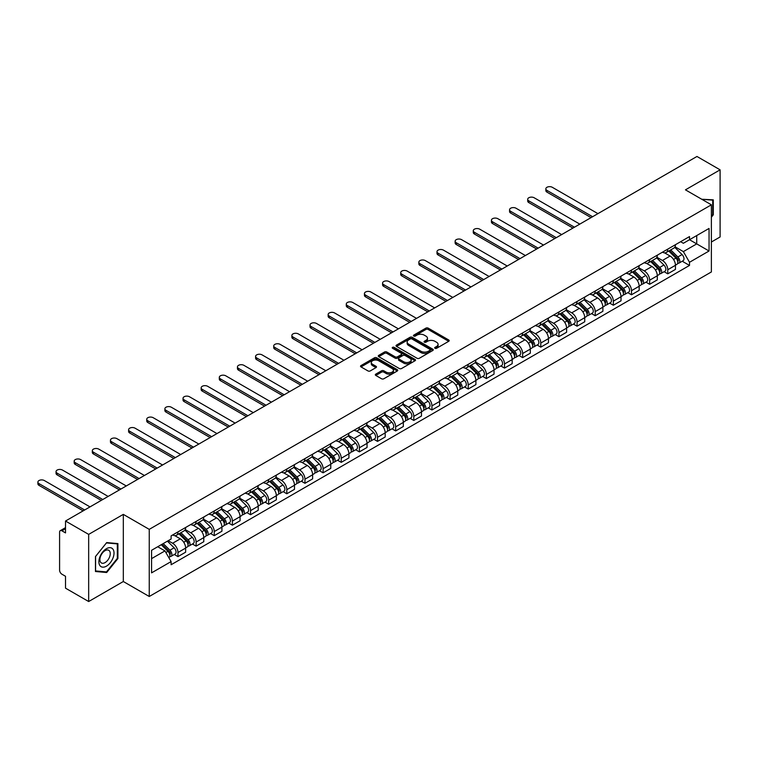 <?xml version="1.0" encoding="UTF-8"?>
<svg xmlns="http://www.w3.org/2000/svg" width="758" height="758" viewBox="0 0 758 758"><rect width="100%" height="100%" fill="white"/><g stroke="black" fill="none" stroke-linecap="round" stroke-linejoin="round"><path stroke-width="1.14" d="M434.997 348.301A1.128 0.654 0 0 0 436.599 348.301L448.727 341.299A1.611 0.929 0 0 0 449.2 340.645A1.611 0.929 0 0 0 448.727 339.982L428.175 328.119A1.611 0.929 0 0 0 425.892 328.119L413.764 335.121A1.128 0.654 0 0 0 413.432 335.586A1.128 0.654 0 0 0 413.764 336.05A1.128 0.654 0 0 0 415.365 336.05L416.938 335.14A5.164 2.985 0 0 1 424.243 335.14L425.949 336.126A5.164 2.985 0 0 1 427.465 338.239A5.164 2.985 0 0 1 425.949 340.342L424.385 341.252A1.128 0.654 0 0 0 424.054 341.716A1.128 0.654 0 0 0 424.385 342.171A1.128 0.654 0 0 0 425.977 342.171L427.55 341.271A5.164 2.985 0 0 1 434.855 341.271L436.57 342.256A5.164 2.985 0 0 1 438.077 344.369A5.164 2.985 0 0 1 436.57 346.472L434.997 347.382A1.128 0.654 0 0 0 434.666 347.846A1.128 0.654 0 0 0 434.997 348.301L434.997 347.382M375.788 374.12A1.611 0.929 0 0 0 375.314 374.784A1.611 0.929 0 0 0 375.788 375.437L381.549 378.763A1.611 0.929 0 0 0 383.832 378.763L397.306 370.994A1.611 0.929 0 0 0 397.77 370.33A1.611 0.929 0 0 0 397.306 369.667L376.754 357.814A1.611 0.929 0 0 0 374.471 357.814L361.007 365.583A1.611 0.929 0 0 0 360.533 366.247A1.611 0.929 0 0 0 361.007 366.9L367.971 370.927A1.611 0.929 0 0 0 370.245 370.927L376.015 367.592A1.611 0.929 0 0 0 376.489 366.938A1.611 0.929 0 0 0 376.015 366.275L372.557 364.285A4.321 2.492 0 0 1 371.297 362.523A4.321 2.492 0 0 1 373.959 360.221A4.321 2.492 0 0 1 378.668 360.761L392.189 368.568A4.321 2.492 0 0 1 393.459 370.33A4.321 2.492 0 0 1 390.796 372.633A4.321 2.492 0 0 1 386.087 372.093L383.832 370.795A1.611 0.929 0 0 0 381.549 370.795L375.788 374.12L375.788 375.437M149.25 529.359L123.317 514.379L88.667 534.39L65.52 521.03L696.962 156.47L720.1 169.83L685.45 189.841L711.383 204.812L149.25 529.359L149.25 596.489L711.383 271.951L711.383 204.812M417.052 358.269A1.611 0.929 0 0 0 419.335 358.269L432.799 350.499A1.611 0.929 0 0 0 433.273 349.836A1.611 0.929 0 0 0 432.799 349.173L412.257 337.31A1.611 0.929 0 0 0 409.974 337.31L396.5 345.089A1.611 0.929 0 0 0 396.027 345.752A1.611 0.929 0 0 0 396.5 346.406L417.052 358.269M393.014 348.547A1.128 0.654 0 0 1 394.16 348.708L415.033 360.751L401.579 368.521A1.611 0.929 0 0 1 399.295 368.521L378.754 356.658L378.754 355.341A1.611 0.929 0 0 0 378.28 355.995A1.611 0.929 0 0 0 378.754 356.658M378.754 355.341L384.514 352.006A1.611 0.929 0 0 1 386.798 352.006L395.136 356.819A1.611 0.929 0 0 0 397.419 356.819L401.238 354.611A1.611 0.929 0 0 0 401.712 353.958A1.611 0.929 0 0 0 401.238 353.294L392.568 348.292A1.128 0.654 0 0 1 392.237 347.827A1.128 0.654 0 0 1 392.928 347.221A1.128 0.654 0 0 1 394.16 347.363L415.052 359.425A1.611 0.929 0 0 1 415.526 360.088A1.611 0.929 0 0 1 415.052 360.742L415.052 359.425M88.667 534.39L88.667 601.53L65.52 588.17L65.52 576.288L61.919 574.204A3.288 1.895 -120 0 1 59.588 570.177L59.588 532.173A3.288 1.895 -120 0 1 60.27 530.666L65.52 527.634M711.383 242.01L720.1 236.97L720.1 169.83M88.667 601.53L123.317 581.519L149.25 596.489M65.52 521.03L65.52 532.912L61.919 530.827A3.288 1.895 -120 0 0 60.27 530.666M667.77 249.126A7.561 4.368 60 0 1 666.206 252.518L673.881 248.084A7.561 4.368 -120 0 0 675.444 244.692M656.883 257.265L662.426 260.468A7.561 4.368 60 0 1 667.77 269.734L675.444 265.3A7.561 4.368 -120 0 0 670.1 256.033L664.605 252.869M675.444 265.3L675.444 269.403L667.77 273.827L664.093 271.705M666.206 252.518A7.561 4.368 60 0 1 662.483 252.177M667.77 269.734L667.77 273.827M649.634 259.596A7.561 4.368 60 0 1 648.062 262.988L655.736 258.563A7.561 4.368 -120 0 0 657.309 255.162M645.949 282.175L649.634 284.307L657.309 279.873L657.309 275.779A7.561 4.368 -120 0 0 651.956 266.513L646.46 263.339M648.062 262.988A7.561 4.368 60 0 1 644.338 262.647M638.738 267.745L644.281 270.938A7.561 4.368 60 0 1 649.634 280.204L649.634 284.307M631.49 270.066A7.561 4.368 60 0 1 629.926 273.467L637.601 269.033A7.561 4.368 -120 0 0 639.165 265.641M627.813 292.654L631.49 294.777L639.165 290.342L639.165 286.249A7.561 4.368 -120 0 0 633.811 276.983L628.325 273.809M629.926 273.467A7.561 4.368 60 0 1 626.203 273.126M620.594 278.214L626.136 281.417A7.561 4.368 60 0 1 631.49 290.684L631.49 294.777M613.345 280.545A7.561 4.368 60 0 1 611.782 283.937L619.457 279.503A7.561 4.368 -120 0 0 621.02 276.111M609.669 303.124L613.345 305.247L621.02 300.822L621.02 296.719A7.561 4.368 -120 0 0 615.676 287.462L610.181 284.288M611.782 283.937A7.561 4.368 60 0 1 608.058 283.596M602.458 288.684L608.001 291.887A7.561 4.368 60 0 1 613.345 301.153L613.345 305.247M595.21 291.015A7.561 4.368 60 0 1 593.637 294.417L601.312 289.982A7.561 4.368 -120 0 0 602.885 286.581M591.524 313.594L595.21 315.726L602.885 311.292L602.885 307.198A7.561 4.368 -120 0 0 597.531 297.932L592.036 294.758M593.637 294.417A7.561 4.368 60 0 1 589.913 294.066M584.314 299.164L589.857 302.366A7.561 4.368 60 0 1 595.21 311.623L595.21 315.726M577.065 301.485A7.561 4.368 60 0 1 575.502 304.887L583.177 300.452A7.561 4.368 -120 0 0 584.74 297.06M573.389 324.073L577.065 326.196L584.74 321.762L584.74 317.668A7.561 4.368 -120 0 0 579.396 308.402L573.901 305.237M575.502 304.887A7.561 4.368 60 0 1 571.778 304.545M566.179 309.634L571.721 312.836A7.561 4.368 60 0 1 577.065 322.103L577.065 326.196M558.93 311.964A7.561 4.368 60 0 1 557.357 315.356L565.032 310.932A7.561 4.368 -120 0 0 566.605 307.53M555.244 334.543L558.93 336.666L566.605 332.241L566.605 328.148A7.561 4.368 -120 0 0 561.252 318.881L555.756 315.707M557.357 315.356A7.561 4.368 60 0 1 553.634 315.015M548.034 320.113L553.577 323.306A7.561 4.368 60 0 1 558.93 332.572L558.93 336.666M540.786 322.434A7.561 4.368 60 0 1 539.222 325.836L546.897 321.401A7.561 4.368 -120 0 0 548.46 318.009M537.109 345.023L540.786 347.145L548.46 342.711L548.46 338.618A7.561 4.368 -120 0 0 543.107 329.351L537.621 326.177M539.222 325.836A7.561 4.368 60 0 1 535.499 325.495M529.889 330.583L535.432 333.785A7.561 4.368 60 0 1 540.786 343.052L540.786 347.145M522.641 332.914A7.561 4.368 60 0 1 521.078 336.306L528.752 331.871A7.561 4.368 -120 0 0 530.316 328.479M518.965 355.493L522.641 357.615L530.316 353.19L530.316 349.087A7.561 4.368 -120 0 0 524.972 339.821L519.476 336.656M521.078 336.306A7.561 4.368 60 0 1 517.354 335.965M511.754 341.053L517.297 344.255A7.561 4.368 60 0 1 522.641 353.522L522.641 357.615M504.506 343.383A7.561 4.368 60 0 1 502.933 346.776L510.608 342.351A7.561 4.368 -120 0 0 512.181 338.949M500.82 365.962L504.506 368.094L512.181 363.66L512.181 359.567A7.561 4.368 -120 0 0 506.827 350.3L501.332 347.126M502.933 346.776A7.561 4.368 60 0 1 499.209 346.434M493.61 351.532L499.152 354.735A7.561 4.368 60 0 1 504.506 363.992L504.506 368.094M486.361 353.853A7.561 4.368 60 0 1 484.798 357.255L492.473 352.821A7.561 4.368 -120 0 0 494.036 349.429M482.685 376.442L486.361 378.564L494.036 374.13L494.036 370.037A7.561 4.368 -120 0 0 488.692 360.77L483.197 357.596M484.798 357.255A7.561 4.368 60 0 1 481.074 356.914M475.474 362.002L481.017 365.204A7.561 4.368 60 0 1 486.361 374.471L486.361 378.564M468.226 364.333A7.561 4.368 60 0 1 466.653 367.725L474.328 363.29A7.561 4.368 -120 0 0 475.901 359.898M464.54 386.912L468.226 389.034L475.901 384.609L475.901 380.507A7.561 4.368 -120 0 0 470.547 371.249L465.052 368.075M466.653 367.725A7.561 4.368 60 0 1 462.93 367.384M457.33 372.472L462.873 375.674A7.561 4.368 60 0 1 468.226 384.941L468.226 389.034M450.081 374.803A7.561 4.368 60 0 1 448.518 378.204L456.193 373.77A7.561 4.368 -120 0 0 457.756 370.368M446.405 397.381L450.081 399.513L457.756 395.079L457.756 390.986A7.561 4.368 -120 0 0 452.412 381.719L446.917 378.545M448.518 378.204A7.561 4.368 60 0 1 444.794 377.863M439.185 382.951L444.728 386.154A7.561 4.368 60 0 1 450.081 395.411L450.081 399.513M431.937 385.282A7.561 4.368 60 0 1 430.373 388.674L438.048 384.24A7.561 4.368 -120 0 0 439.612 380.848M428.261 407.861L431.937 409.983L439.612 405.549L439.612 401.456A7.561 4.368 -120 0 0 434.268 392.189L428.772 389.025M430.373 388.674A7.561 4.368 60 0 1 426.65 388.333M421.05 393.421L426.593 396.624A7.561 4.368 60 0 1 431.937 405.89L431.937 409.983M413.802 395.752A7.561 4.368 60 0 1 412.238 399.144L419.913 394.719A7.561 4.368 -120 0 0 421.476 391.317M410.116 418.331L413.802 420.453L421.476 416.028L421.476 411.935A7.561 4.368 -120 0 0 416.123 402.669L410.637 399.494M412.238 399.144A7.561 4.368 60 0 1 408.505 398.803M402.905 403.9L408.448 407.093A7.561 4.368 60 0 1 413.802 416.36L413.802 420.453M395.657 406.222A7.561 4.368 60 0 1 394.094 409.623L401.768 405.189A7.561 4.368 -120 0 0 403.332 401.797M391.981 428.81L395.657 430.932L403.332 426.498L403.332 422.405A7.561 4.368 -120 0 0 397.988 413.138L392.492 409.964M394.094 409.623A7.561 4.368 60 0 1 390.37 409.282M384.77 414.37L390.313 417.573A7.561 4.368 60 0 1 395.657 426.839L395.657 430.932M377.522 416.701A7.561 4.368 60 0 1 375.949 420.093L383.624 415.659A7.561 4.368 -120 0 0 385.197 412.267M373.836 439.28L377.522 441.402L385.197 436.978L385.197 432.875A7.561 4.368 -120 0 0 379.843 423.608L374.348 420.444M375.949 420.093A7.561 4.368 60 0 1 372.225 419.752M366.626 424.84L372.169 428.043A7.561 4.368 60 0 1 377.522 437.309L377.522 441.402M359.377 427.171A7.561 4.368 60 0 1 357.814 430.563L365.489 426.138A7.561 4.368 -120 0 0 367.052 422.737M355.701 449.75L359.377 451.882L367.052 447.447L367.052 443.354A7.561 4.368 -120 0 0 361.708 434.088L356.213 430.914M357.814 430.563A7.561 4.368 60 0 1 354.09 430.222M348.481 435.319L354.033 438.522A7.561 4.368 60 0 1 359.377 447.779L359.377 451.882M341.233 437.641A7.561 4.368 60 0 1 339.669 441.042L347.344 436.608A7.561 4.368 -120 0 0 348.907 433.216M337.556 460.229L341.242 462.352L348.917 457.917L348.917 453.824A7.561 4.368 -120 0 0 343.564 444.558L338.068 441.393M339.669 441.042A7.561 4.368 60 0 1 335.946 440.701M330.346 445.789L335.889 448.992A7.561 4.368 60 0 1 341.242 458.258L341.242 462.352M323.098 448.12A7.561 4.368 60 0 1 321.534 451.512L329.209 447.087A7.561 4.368 -120 0 0 330.772 443.686M319.421 470.699L323.098 472.821L330.772 468.397L330.772 464.294A7.561 4.368 -120 0 0 325.419 455.037L319.933 451.863M321.534 451.512A7.561 4.368 60 0 1 317.81 451.171M312.201 456.269L317.744 459.462A7.561 4.368 60 0 1 323.098 468.728L323.098 472.821M304.953 458.59A7.561 4.368 60 0 1 303.389 461.992L311.064 457.557A7.561 4.368 -120 0 0 312.628 454.165M301.277 481.178L304.953 483.301L312.628 478.866L312.628 474.773A7.561 4.368 -120 0 0 307.284 465.507L301.788 462.333M303.389 461.992A7.561 4.368 60 0 1 299.666 461.65M294.066 466.739L299.609 469.941A7.561 4.368 60 0 1 304.953 479.208L304.953 483.301M286.818 469.069A7.561 4.368 60 0 1 285.245 472.461L292.92 468.027A7.561 4.368 -120 0 0 294.492 464.635M283.132 491.648L286.818 493.771L294.492 489.336L294.492 485.243A7.561 4.368 -120 0 0 289.139 475.977L283.644 472.812M285.245 472.461A7.561 4.368 60 0 1 281.521 472.12M275.921 477.208L281.464 480.411A7.561 4.368 60 0 1 286.818 489.677L286.818 493.771M268.673 479.539A7.561 4.368 60 0 1 267.11 482.931L274.784 478.506A7.561 4.368 -120 0 0 276.348 475.105M264.997 502.118L268.673 504.25L276.348 499.816L276.348 495.723A7.561 4.368 -120 0 0 271.004 486.456L265.508 483.282M267.11 482.931A7.561 4.368 60 0 1 263.386 482.59M257.786 487.688L263.329 490.881A7.561 4.368 60 0 1 268.673 500.147L268.673 504.25M250.538 490.009A7.561 4.368 60 0 1 248.965 493.411L256.64 488.976A7.561 4.368 -120 0 0 258.213 485.584M246.852 512.597L250.538 514.72L258.213 510.286L258.213 506.192A7.561 4.368 -120 0 0 252.859 496.926L247.364 493.752M248.965 493.411A7.561 4.368 60 0 1 245.241 493.07M239.642 498.158L245.185 501.36A7.561 4.368 60 0 1 250.538 510.627L250.538 514.72M232.393 500.488A7.561 4.368 60 0 1 230.83 503.88L238.505 499.446A7.561 4.368 -120 0 0 240.068 496.054M228.717 523.067L232.393 525.19L240.068 520.765L240.068 516.662A7.561 4.368 -120 0 0 234.715 507.405L229.229 504.231M230.83 503.88A7.561 4.368 60 0 1 227.106 503.539M221.497 508.627L227.04 511.83A7.561 4.368 60 0 1 232.393 521.097L232.393 525.19M214.249 510.958A7.561 4.368 60 0 1 212.685 514.35L220.36 509.926A7.561 4.368 -120 0 0 221.923 506.524M210.572 533.537L214.249 535.669L221.923 531.235L221.923 527.142A7.561 4.368 -120 0 0 216.58 517.875L211.084 514.701M212.685 514.35A7.561 4.368 60 0 1 208.962 514.009M203.362 519.107L208.905 522.309A7.561 4.368 60 0 1 214.249 531.566L214.249 535.669M196.114 521.428A7.561 4.368 60 0 1 194.541 524.83L202.215 520.395A7.561 4.368 -120 0 0 203.788 517.003M192.428 544.017L196.114 546.139L203.788 541.705L203.788 537.611A7.561 4.368 -120 0 0 198.435 528.345L192.939 525.18M194.541 524.83A7.561 4.368 60 0 1 190.817 524.489M185.217 529.577L190.76 532.779A7.561 4.368 60 0 1 196.114 542.046L196.114 546.139M177.969 531.908A7.561 4.368 60 0 1 176.406 535.3L184.08 530.875A7.561 4.368 -120 0 0 185.644 527.473M174.293 554.486L177.969 556.609L185.644 552.184L185.644 548.091A7.561 4.368 -120 0 0 180.3 538.824L174.804 535.65M176.406 535.3A7.561 4.368 60 0 1 172.682 534.959M168.2 540.7L172.625 543.249A7.561 4.368 60 0 1 177.969 552.516L177.969 556.609M680.618 241.707L683.356 243.28L709.052 228.442L696.725 235.558L696.725 243.886L683.356 251.609L675.018 246.795M151.572 558.627L164.95 550.905L171.109 561.583L151.572 572.859L151.572 550.299L171.109 539.023L171.109 535.868L689.515 236.572L689.515 239.727L709.052 251.002L689.515 262.277L683.356 251.609M709.052 228.442L709.052 251.002M171.109 561.583L171.109 564.738L689.515 265.433L689.515 262.277M711.383 217.195L713.297 214.808L713.297 199.847L701.747 199.25L712.719 200.15L712.719 214.647L711.383 216.305M123.317 514.379L123.317 581.519M95.461 571.513L106.688 572.517L117.907 558.551L117.907 543.59L106.688 542.586L95.461 556.552L95.461 571.513M164.95 550.905L157.74 546.745M682.228 261.235L689.515 265.433M712.719 214.476L713.297 214.808M105.504 571.826L106.688 572.517M117.329 558.22L117.907 558.551M435.452 348.462L436.57 347.818A5.164 2.985 0 0 0 438.077 345.705L438.077 344.369M427.465 338.239L427.465 339.584A5.164 2.985 0 0 1 425.949 341.687L424.831 342.332M448.698 341.318L428.175 329.465A1.611 0.929 0 0 0 425.892 329.465L414.219 336.201M432.78 350.509L412.257 338.655A1.611 0.929 0 0 0 409.974 338.655L396.519 346.425M429.947 350.3A1.128 0.654 0 0 0 430.279 349.836A1.128 0.654 0 0 0 429.947 349.372L411.916 338.959A1.128 0.654 0 0 0 410.315 338.959L408.657 339.916A5.164 2.985 0 0 0 407.15 342.029A5.164 2.985 0 0 0 408.657 344.132L420.984 351.257A5.164 2.985 0 0 0 428.289 351.257L429.947 350.3L429.947 351.636A1.128 0.654 0 0 0 430.279 351.181L430.279 349.836M407.15 342.029L407.15 343.374A5.164 2.985 0 0 0 408.657 345.477L408.657 344.132M429.947 351.636L428.289 352.593A5.164 2.985 0 0 1 420.984 352.593L408.657 345.477M378.773 356.667L384.514 353.351L384.514 352.006M401.712 353.958L401.712 355.294A1.611 0.929 0 0 1 401.238 355.957L397.419 358.164A1.611 0.929 0 0 1 395.136 358.164L386.798 353.351A1.611 0.929 0 0 0 384.514 353.351M403.777 361.812A4.321 2.492 0 0 0 408.486 362.352A4.321 2.492 0 0 0 411.149 360.05A4.321 2.492 0 0 0 409.889 358.288L405.123 355.54A1.611 0.929 0 0 0 402.839 355.54L399.011 357.748A1.611 0.929 0 0 0 398.537 358.401A1.611 0.929 0 0 0 399.011 359.065L403.777 361.812L403.777 363.158A4.321 2.492 0 0 0 408.486 363.698A4.321 2.492 0 0 0 411.149 361.395L411.149 360.05M398.537 358.401L398.537 359.747A1.611 0.929 0 0 0 399.011 360.401L399.011 359.065M403.777 363.158L399.011 360.401M393.459 370.33L393.459 371.676A4.321 2.492 0 0 1 390.796 373.978A4.321 2.492 0 0 1 386.087 373.438L383.832 372.131A1.611 0.929 0 0 0 381.549 372.131L375.807 375.447M371.297 362.523L371.297 363.868A4.321 2.492 0 0 0 372.557 365.631L372.557 364.285M375.996 367.611L372.557 365.631M397.306 369.667L397.306 370.994L376.754 359.15A1.611 0.929 0 0 0 374.471 359.15L361.026 366.919M668.745 251.05L675.89 258.099A4.112 2.378 60 0 1 676.979 264.267L675.444 265.148M670.176 252.452L673.199 254.205M597.939 213.642L552.298 187.292A3.781 2.179 -0 0 0 548.176 186.819A3.781 2.179 -0 0 0 545.845 188.837A3.781 2.179 -0 0 0 546.944 190.381L592.595 216.731M669.541 250.595L677.368 258.317A1.971 1.137 60 0 1 677.889 261.273A1.971 1.137 60 0 1 677.709 261.339M670.726 249.913L677.87 256.962A4.112 2.378 60 0 1 678.96 263.121A4.112 2.378 60 0 1 677.709 263.253M674.724 247.307L682.058 254.546A4.112 2.378 60 0 1 683.138 260.705L678.96 263.121M591.079 217.603L546.944 192.125A3.781 2.179 180 0 1 545.845 190.58L545.845 188.837M650.61 261.519L657.755 268.578A4.112 2.378 60 0 1 658.835 274.737L657.3 275.628M652.032 262.931L655.064 264.675M579.804 224.112L534.153 197.762A3.781 2.179 -0 0 0 530.031 197.288A3.781 2.179 -0 0 0 527.701 199.307A3.781 2.179 -0 0 0 528.809 200.851L574.45 227.201M651.397 261.065L659.223 268.787A1.971 1.137 60 0 1 659.744 271.743A1.971 1.137 60 0 1 659.564 271.819M652.581 260.382L659.725 267.432A4.112 2.378 60 0 1 660.815 273.6A4.112 2.378 60 0 1 659.574 273.733M656.58 257.777L663.913 265.016A4.112 2.378 60 0 1 665.003 271.184L660.815 273.6M572.934 228.073L528.809 202.594A3.781 2.179 180 0 1 527.701 201.05L527.701 199.307M632.466 271.999L639.61 279.048A4.112 2.378 60 0 1 640.7 285.207L639.165 286.098M633.887 273.401L636.919 275.154M561.659 234.592L516.018 208.232A3.781 2.179 -0 0 0 511.896 207.758A3.781 2.179 -0 0 0 509.556 209.776A3.781 2.179 -0 0 0 510.665 211.321L556.306 237.671M633.262 271.535L641.088 279.257A1.971 1.137 60 0 1 641.609 282.222A1.971 1.137 60 0 1 641.429 282.289M634.446 270.852L641.59 277.902A4.112 2.378 60 0 1 642.67 284.07A4.112 2.378 60 0 1 641.429 284.203M638.444 268.256L645.778 275.486A4.112 2.378 60 0 1 646.858 281.654L642.67 284.07M554.799 238.552L510.665 213.074A3.781 2.179 180 0 1 509.556 211.529L509.556 209.776M711.999 199.733L712.719 200.15M112.999 549.275A10.688 6.168 120 0 0 102.671 552.042A10.688 6.168 120 0 0 99.904 565.563A10.688 6.168 120 0 0 110.232 562.796A10.688 6.168 120 0 0 112.999 549.275M109.559 551.047A7.315 4.226 120 0 0 108.735 550.289A7.315 4.226 120 0 0 101.932 553.7A7.315 4.226 120 0 0 100.596 562.199A7.315 4.226 120 0 0 101.42 562.957A7.315 4.226 120 0 0 108.223 559.546A7.315 4.226 120 0 0 109.559 551.047M106.452 571.911L95.584 570.945L95.584 556.448L106.452 542.918L117.329 543.893L117.329 558.39L106.452 571.911M116.609 543.477L117.329 543.893M614.321 282.469L621.475 289.518A4.112 2.378 60 0 1 622.555 295.686L621.02 296.567M615.752 283.88L618.784 285.624M543.514 245.061L497.873 218.711A3.781 2.179 -0 0 0 493.752 218.238A3.781 2.179 -0 0 0 491.421 220.256A3.781 2.179 -0 0 0 492.529 221.8L538.171 248.15M615.117 282.014L622.943 289.736A1.971 1.137 60 0 1 623.464 292.692A1.971 1.137 60 0 1 623.284 292.759M616.301 281.332L623.446 288.381A4.112 2.378 60 0 1 624.535 294.54A4.112 2.378 60 0 1 623.294 294.673M620.3 278.726L627.633 285.965A4.112 2.378 60 0 1 628.723 292.124L624.535 294.54M536.655 249.022L492.529 223.544A3.781 2.179 180 0 1 491.421 221.999L491.421 220.256M596.186 292.948L603.33 299.997A4.112 2.378 60 0 1 604.42 306.156L602.885 307.047M597.607 294.35L600.639 296.103M525.379 255.531L479.738 229.181A3.781 2.179 -0 0 0 475.617 228.708A3.781 2.179 -0 0 0 473.276 230.726A3.781 2.179 -0 0 0 474.385 232.27L520.026 258.62M596.972 292.484L604.799 300.206A1.971 1.137 60 0 1 605.32 303.162A1.971 1.137 60 0 1 605.14 303.238M598.157 291.802L605.31 298.851A4.112 2.378 60 0 1 606.391 305.019A4.112 2.378 60 0 1 605.149 305.152M602.165 289.205L609.498 296.435A4.112 2.378 60 0 1 610.578 302.603L606.391 305.019M518.519 259.492L474.385 234.014A3.781 2.179 180 0 1 473.276 232.469L473.276 230.726M578.041 303.418L585.185 310.467A4.112 2.378 60 0 1 586.275 316.636L584.74 317.517M579.472 304.82L582.495 306.573M507.235 266.011L461.594 239.661A3.781 2.179 -0 0 0 457.472 239.187A3.781 2.179 -0 0 0 455.141 241.196A3.781 2.179 -0 0 0 456.25 242.74L501.891 269.099M578.837 302.963L586.664 310.676A1.971 1.137 60 0 1 587.185 313.641A1.971 1.137 60 0 1 587.005 313.708M580.022 302.271L587.166 309.33A4.112 2.378 60 0 1 588.255 315.489A4.112 2.378 60 0 1 587.014 315.622M584.02 299.675L591.354 306.905A4.112 2.378 60 0 1 592.434 313.073L588.255 315.489M500.375 269.971L456.25 244.493A3.781 2.179 180 0 1 455.141 242.948L455.141 241.196M559.906 313.888L567.05 320.937A4.112 2.378 60 0 1 568.13 327.105L566.596 327.987M561.327 315.3L564.359 317.043M489.1 276.481L443.449 250.131A3.781 2.179 -0 0 0 439.327 249.657A3.781 2.179 -0 0 0 436.996 251.675A3.781 2.179 -0 0 0 438.105 253.219L483.746 279.569M560.693 313.433L568.519 321.155A1.971 1.137 60 0 1 569.04 324.111A1.971 1.137 60 0 1 568.86 324.187M561.877 312.751L569.031 319.8A4.112 2.378 60 0 1 570.111 325.968A4.112 2.378 60 0 1 568.87 326.092M565.875 310.145L573.209 317.384A4.112 2.378 60 0 1 574.299 323.543L570.111 325.968M482.23 280.441L438.105 254.963A3.781 2.179 180 0 1 436.996 253.418L436.996 251.675M541.762 324.367L548.906 331.417A4.112 2.378 60 0 1 549.995 337.575L548.46 338.466M543.183 325.769L546.215 327.522M470.955 286.95L425.314 260.6A3.781 2.179 -0 0 0 421.192 260.127A3.781 2.179 -0 0 0 418.852 262.145A3.781 2.179 -0 0 0 419.96 263.689L465.601 290.039M542.557 323.903L550.384 331.625A1.971 1.137 60 0 1 550.905 334.581A1.971 1.137 60 0 1 550.725 334.657M543.742 323.221L550.886 330.27A4.112 2.378 60 0 1 551.966 336.438A4.112 2.378 60 0 1 550.725 336.571M547.74 320.625L555.074 327.854A4.112 2.378 60 0 1 556.154 334.022L551.966 336.438M464.095 290.911L419.96 265.433A3.781 2.179 180 0 1 418.852 263.888L418.852 262.145M523.617 334.837L530.771 341.886A4.112 2.378 60 0 1 531.851 348.055L530.316 348.936M525.048 336.239L528.08 337.992M452.81 297.43L407.169 271.08A3.781 2.179 -0 0 0 403.048 270.606A3.781 2.179 -0 0 0 400.717 272.624A3.781 2.179 -0 0 0 401.825 274.169L447.466 300.519M524.413 334.382L532.239 342.104A1.971 1.137 60 0 1 532.76 345.061A1.971 1.137 60 0 1 532.58 345.127M525.597 333.7L532.741 340.749A4.112 2.378 60 0 1 533.831 346.908A4.112 2.378 60 0 1 532.59 347.041M529.596 331.094L536.929 338.333A4.112 2.378 60 0 1 538.019 344.492L533.831 346.908M445.95 301.39L401.825 275.912A3.781 2.179 180 0 1 400.717 274.368L400.717 272.624M505.482 345.307L512.626 352.366A4.112 2.378 60 0 1 513.716 358.525L512.181 359.415M506.903 346.719L509.935 348.462M434.675 307.9L389.034 281.55A3.781 2.179 -0 0 0 384.912 281.076A3.781 2.179 -0 0 0 382.572 283.094A3.781 2.179 -0 0 0 383.681 284.638L429.322 310.988M506.278 344.852L514.095 352.574A1.971 1.137 60 0 1 514.616 355.53A1.971 1.137 60 0 1 514.436 355.606M507.453 344.17L514.606 351.219A4.112 2.378 60 0 1 515.686 357.388A4.112 2.378 60 0 1 514.445 357.52M511.46 341.564L518.794 348.803A4.112 2.378 60 0 1 519.874 354.971L515.686 357.388M427.815 311.86L383.681 286.382A3.781 2.179 180 0 1 382.572 284.837L382.572 283.094M487.337 355.786L494.491 362.836A4.112 2.378 60 0 1 495.571 368.994L494.036 369.885M488.768 357.189L491.79 358.941M416.53 318.379L370.889 292.019A3.781 2.179 -0 0 0 366.768 291.546A3.781 2.179 -0 0 0 364.437 293.564A3.781 2.179 -0 0 0 365.546 295.108L411.187 321.458M488.133 355.331L495.959 363.044A1.971 1.137 60 0 1 496.481 366.01A1.971 1.137 60 0 1 496.3 366.076M489.317 354.64L496.462 361.689A4.112 2.378 60 0 1 497.551 367.857A4.112 2.378 60 0 1 496.31 367.99M493.316 352.044L500.65 359.273A4.112 2.378 60 0 1 501.73 365.441L497.551 367.857M409.671 322.339L365.546 296.861A3.781 2.179 180 0 1 364.437 295.317L364.437 293.564M469.202 366.256L476.346 373.306A4.112 2.378 60 0 1 477.426 379.474L475.891 380.355M470.623 367.668L473.655 369.411M398.395 328.849L352.754 302.499A3.781 2.179 -0 0 0 348.623 302.025A3.781 2.179 -0 0 0 346.292 304.043A3.781 2.179 -0 0 0 347.401 305.588L393.042 331.938M469.988 365.801L477.815 373.523A1.971 1.137 60 0 1 478.336 376.48A1.971 1.137 60 0 1 478.156 376.555M471.173 365.119L478.326 372.169A4.112 2.378 60 0 1 479.407 378.327A4.112 2.378 60 0 1 478.165 378.46M475.171 362.514L482.505 369.752A4.112 2.378 60 0 1 483.595 375.911L479.407 378.327M391.535 332.809L347.401 307.331A3.781 2.179 180 0 1 346.292 305.787L346.292 304.043M451.057 376.735L458.202 383.785A4.112 2.378 60 0 1 459.291 389.944L457.756 390.834M452.488 378.138L455.511 379.891M380.251 339.319L334.61 312.969A3.781 2.179 -0 0 0 330.488 312.495A3.781 2.179 -0 0 0 328.148 314.513A3.781 2.179 -0 0 0 329.256 316.058L374.897 342.408M451.853 376.271L459.68 383.993A1.971 1.137 60 0 1 460.201 386.95A1.971 1.137 60 0 1 460.021 387.025M453.038 375.589L460.182 382.638A4.112 2.378 60 0 1 461.262 388.807A4.112 2.378 60 0 1 460.021 388.939M457.036 372.993L464.37 380.222A4.112 2.378 60 0 1 465.45 386.391L461.262 388.807M373.391 343.279L329.256 317.801A3.781 2.179 180 0 1 328.148 316.257L328.148 314.513M432.913 387.205L440.066 394.255A4.112 2.378 60 0 1 441.147 400.423L439.612 401.304M434.343 388.608L437.375 390.361M362.106 349.798L316.465 323.448A3.781 2.179 -0 0 0 312.343 322.974A3.781 2.179 -0 0 0 310.013 324.993A3.781 2.179 -0 0 0 311.121 326.527L356.762 352.887M433.709 386.751L441.535 394.463A1.971 1.137 60 0 1 442.056 397.429A1.971 1.137 60 0 1 441.876 397.495M434.893 386.068L442.037 393.118A4.112 2.378 60 0 1 443.127 399.276A4.112 2.378 60 0 1 441.886 399.409M438.891 383.463L446.225 390.702A4.112 2.378 60 0 1 447.315 396.86L443.127 399.276M355.246 353.759L311.121 328.28A3.781 2.179 180 0 1 310.013 326.736L310.013 324.993M414.778 397.675L421.922 404.725A4.112 2.378 60 0 1 423.011 410.893L421.476 411.774M416.199 399.087L419.231 400.83M343.971 360.268L298.33 333.918A3.781 2.179 -0 0 0 294.208 333.444A3.781 2.179 -0 0 0 291.868 335.462A3.781 2.179 -0 0 0 292.976 337.007L338.618 363.357M415.574 397.22L423.39 404.943A1.971 1.137 60 0 1 423.911 407.899A1.971 1.137 60 0 1 423.731 407.975M416.758 396.538L423.902 403.588A4.112 2.378 60 0 1 424.982 409.756A4.112 2.378 60 0 1 423.741 409.879M420.756 393.933L428.09 401.171A4.112 2.378 60 0 1 429.17 407.33L424.982 409.756M337.111 364.228L292.976 338.75A3.781 2.179 180 0 1 291.868 337.206L291.868 335.462M396.633 408.155L403.787 415.204A4.112 2.378 60 0 1 404.867 421.363L403.332 422.253M398.064 409.557L401.086 411.31M325.826 370.738L280.185 344.388A3.781 2.179 -0 0 0 276.064 343.914A3.781 2.179 -0 0 0 273.733 345.932A3.781 2.179 -0 0 0 274.841 347.477L320.482 373.827M397.429 407.69L405.255 415.412A1.971 1.137 60 0 1 405.776 418.378A1.971 1.137 60 0 1 405.596 418.444M398.613 407.008L405.757 414.058A4.112 2.378 60 0 1 406.847 420.226A4.112 2.378 60 0 1 405.606 420.358M402.612 404.412L409.945 411.641A4.112 2.378 60 0 1 411.026 417.81L406.847 420.226M318.966 374.698L274.841 349.22A3.781 2.179 180 0 1 273.733 347.685L273.733 345.932M378.498 418.624L385.642 425.674A4.112 2.378 60 0 1 386.722 431.842L385.197 432.723M379.919 420.027L382.951 421.78M307.691 381.217L262.05 354.867A3.781 2.179 -0 0 0 257.928 354.393A3.781 2.179 -0 0 0 255.588 356.412A3.781 2.179 -0 0 0 256.697 357.956L302.338 384.306M379.284 418.17L387.111 425.892A1.971 1.137 60 0 1 387.632 428.848A1.971 1.137 60 0 1 387.452 428.914M380.469 417.487L387.622 424.537A4.112 2.378 60 0 1 388.702 430.696A4.112 2.378 60 0 1 387.461 430.828M384.467 414.882L391.801 422.121A4.112 2.378 60 0 1 392.89 428.279L388.702 430.696M300.831 385.178L256.697 359.699A3.781 2.179 180 0 1 255.588 358.155L255.588 356.412M360.353 429.094L367.497 436.153A4.112 2.378 60 0 1 368.587 442.312L367.052 443.203M361.784 430.506L364.806 432.25M289.547 391.687L243.905 365.337A3.781 2.179 -0 0 0 239.784 364.863A3.781 2.179 -0 0 0 237.453 366.881A3.781 2.179 -0 0 0 238.552 368.426L284.203 394.776M361.149 428.64L368.975 436.362A1.971 1.137 60 0 1 369.497 439.318A1.971 1.137 60 0 1 369.317 439.394M362.333 427.957L369.478 435.007A4.112 2.378 60 0 1 370.558 441.175A4.112 2.378 60 0 1 369.317 441.308M366.332 425.352L373.666 432.591A4.112 2.378 60 0 1 374.746 438.759L370.558 441.175M282.687 395.648L238.552 370.169A3.781 2.179 180 0 1 237.453 368.625L237.453 366.881M342.218 439.574L349.362 446.623A4.112 2.378 60 0 1 350.442 452.791L348.907 453.672M343.639 440.976L346.671 442.729M271.402 402.166L225.761 375.807A3.781 2.179 -0 0 0 221.639 375.333A3.781 2.179 -0 0 0 219.308 377.351A3.781 2.179 -0 0 0 220.417 378.896L266.058 405.255M343.004 439.119L350.831 446.832A1.971 1.137 60 0 1 351.352 449.797A1.971 1.137 60 0 1 351.172 449.864M344.189 438.427L351.333 445.477A4.112 2.378 60 0 1 352.423 451.645A4.112 2.378 60 0 1 351.181 451.777M348.187 435.831L355.521 443.06A4.112 2.378 60 0 1 356.611 449.229L352.423 451.645M264.542 406.127L220.417 380.649A3.781 2.179 180 0 1 219.308 379.104L219.308 377.351M324.073 450.044L331.218 457.093A4.112 2.378 60 0 1 332.307 463.261L330.772 464.142M325.495 451.455L328.527 453.199M253.267 412.636L207.626 386.286A3.781 2.179 -0 0 0 203.504 385.813A3.781 2.179 -0 0 0 201.164 387.831A3.781 2.179 -0 0 0 202.272 389.375L247.913 415.725M324.869 449.589L332.696 457.311A1.971 1.137 60 0 1 333.207 460.267A1.971 1.137 60 0 1 333.027 460.343M326.054 448.907L333.198 455.956A4.112 2.378 60 0 1 334.278 462.115A4.112 2.378 60 0 1 333.037 462.247M330.052 446.301L337.386 453.54A4.112 2.378 60 0 1 338.466 459.699L334.278 462.115M246.407 416.597L202.272 391.119A3.781 2.179 180 0 1 201.164 389.574L201.164 387.831M305.929 460.523L313.082 467.572A4.112 2.378 60 0 1 314.163 473.731L312.628 474.622M307.36 461.925L310.392 463.678M235.122 423.106L189.481 396.756A3.781 2.179 -0 0 0 185.359 396.282A3.781 2.179 -0 0 0 183.029 398.301A3.781 2.179 -0 0 0 184.137 399.845L229.778 426.195M306.725 460.059L314.551 467.781A1.971 1.137 60 0 1 315.072 470.737A1.971 1.137 60 0 1 314.892 470.813M307.909 459.376L315.053 466.426A4.112 2.378 60 0 1 316.143 472.594A4.112 2.378 60 0 1 314.902 472.727M311.908 456.78L319.241 464.01A4.112 2.378 60 0 1 320.331 470.178L316.143 472.594M228.262 427.067L184.137 401.588A3.781 2.179 180 0 1 183.029 400.044L183.029 398.301M287.794 470.993L294.938 478.042A4.112 2.378 60 0 1 296.018 484.21L294.492 485.092M289.215 472.395L292.247 474.148M216.987 433.585L171.346 407.236A3.781 2.179 -0 0 0 167.224 406.762A3.781 2.179 -0 0 0 164.884 408.78A3.781 2.179 -0 0 0 165.993 410.324L211.634 436.674M288.58 470.538L296.406 478.26A1.971 1.137 60 0 1 296.928 481.216A1.971 1.137 60 0 1 296.748 481.283M289.764 469.856L296.918 476.905A4.112 2.378 60 0 1 297.998 483.064A4.112 2.378 60 0 1 296.757 483.197M293.763 467.25L301.097 474.489A4.112 2.378 60 0 1 302.186 480.648L297.998 483.064M210.127 437.546L165.993 412.068A3.781 2.179 180 0 1 164.884 410.523L164.884 408.78M269.649 481.463L276.793 488.512A4.112 2.378 60 0 1 277.883 494.68L276.348 495.561M271.08 482.874L274.102 484.618M198.842 444.055L153.201 417.705A3.781 2.179 -0 0 0 149.08 417.232A3.781 2.179 -0 0 0 146.749 419.25A3.781 2.179 -0 0 0 147.848 420.794L193.498 447.144M270.445 481.008L278.271 488.73A1.971 1.137 60 0 1 278.792 491.686A1.971 1.137 60 0 1 278.612 491.762M271.629 480.326L278.773 487.375A4.112 2.378 60 0 1 279.863 493.543A4.112 2.378 60 0 1 278.612 493.676M275.628 477.72L282.961 484.959A4.112 2.378 60 0 1 284.042 491.118L279.863 493.543M191.982 448.016L147.848 422.538A3.781 2.179 180 0 1 146.749 420.993L146.749 419.25M251.514 491.942L258.658 498.991A4.112 2.378 60 0 1 259.738 505.15L258.203 506.041M252.935 493.344L255.967 495.097M180.707 454.525L135.057 428.175A3.781 2.179 -0 0 0 130.935 427.702A3.781 2.179 -0 0 0 128.604 429.72A3.781 2.179 -0 0 0 129.713 431.264L175.354 457.614M252.3 491.478L260.127 499.2A1.971 1.137 60 0 1 260.648 502.166A1.971 1.137 60 0 1 260.468 502.232M253.485 490.796L260.629 497.845A4.112 2.378 60 0 1 261.718 504.013A4.112 2.378 60 0 1 260.477 504.146M257.483 488.199L264.817 495.429A4.112 2.378 60 0 1 265.906 501.597L261.718 504.013M173.838 458.495L129.713 433.017A3.781 2.179 180 0 1 128.604 431.473L128.604 429.72M233.369 502.412L240.513 509.461A4.112 2.378 60 0 1 241.603 515.63L240.068 516.511M234.791 503.824L237.822 505.567M162.563 465.005L116.922 438.655A3.781 2.179 -0 0 0 112.8 438.181A3.781 2.179 -0 0 0 110.46 440.199A3.781 2.179 -0 0 0 111.568 441.743L157.209 468.093M234.165 501.957L241.992 509.679A1.971 1.137 60 0 1 242.513 512.635A1.971 1.137 60 0 1 242.333 512.702M235.35 501.275L242.494 508.324A4.112 2.378 60 0 1 243.574 514.483A4.112 2.378 60 0 1 242.333 514.616M239.348 498.669L246.682 505.908A4.112 2.378 60 0 1 247.762 512.067L243.574 514.483M155.703 468.965L111.568 443.487A3.781 2.179 180 0 1 110.46 441.942L110.46 440.199M215.225 512.891L222.378 519.941A4.112 2.378 60 0 1 223.458 526.099L221.923 526.99M216.655 514.294L219.687 516.046M144.418 475.474L98.777 449.124A3.781 2.179 -0 0 0 94.655 448.651A3.781 2.179 -0 0 0 92.324 450.669A3.781 2.179 -0 0 0 93.433 452.213L139.074 478.563M216.021 512.427L223.847 520.149A1.971 1.137 60 0 1 224.368 523.105A1.971 1.137 60 0 1 224.188 523.181M217.205 511.745L224.349 518.794A4.112 2.378 60 0 1 225.439 524.962A4.112 2.378 60 0 1 224.197 525.095M221.203 509.139L228.537 516.378A4.112 2.378 60 0 1 229.627 522.546L225.439 524.962M137.558 479.435L93.433 453.957A3.781 2.179 180 0 1 92.324 452.412L92.324 450.669M197.089 523.361L204.234 530.41A4.112 2.378 60 0 1 205.323 536.579L203.788 537.46M198.511 524.763L201.543 526.516M126.283 485.954L80.642 459.594A3.781 2.179 -0 0 0 76.52 459.13A3.781 2.179 -0 0 0 74.18 461.139A3.781 2.179 -0 0 0 75.288 462.683L120.929 489.043M197.876 522.906L205.702 530.619A1.971 1.137 60 0 1 206.223 533.585A1.971 1.137 60 0 1 206.043 533.651M199.06 522.215L206.214 529.274A4.112 2.378 60 0 1 207.294 535.432A4.112 2.378 60 0 1 206.053 535.565M203.068 519.618L210.402 526.848A4.112 2.378 60 0 1 211.482 533.016L207.294 535.432M119.423 489.914L75.288 464.436A3.781 2.179 180 0 1 74.18 462.892L74.18 461.139M178.945 533.831L186.089 540.88A4.112 2.378 60 0 1 187.179 547.049L185.644 547.93M180.376 535.243L183.398 536.986M108.138 496.424L62.497 470.074A3.781 2.179 -0 0 0 58.375 469.6A3.781 2.179 -0 0 0 56.045 471.618A3.781 2.179 -0 0 0 57.153 473.163L102.794 499.513M179.741 533.376L187.567 541.098A1.971 1.137 60 0 1 188.088 544.055A1.971 1.137 60 0 1 187.908 544.13M180.925 532.694L188.069 539.743A4.112 2.378 60 0 1 189.159 545.902A4.112 2.378 60 0 1 187.918 546.035M184.924 530.088L192.257 537.327A4.112 2.378 60 0 1 193.337 543.486L189.159 545.902M101.278 500.384L57.153 474.906A3.781 2.179 180 0 1 56.045 473.362L56.045 471.618M161.227 544.727L167.954 551.36A4.112 2.378 60 0 1 169.034 557.518L168.835 557.642M162.231 545.713L165.263 547.465M90.003 506.894L44.352 480.544A3.781 2.179 -0 0 0 40.231 480.07A3.781 2.179 -0 0 0 37.9 482.088A3.781 2.179 -0 0 0 39.009 483.632L84.65 509.982M162.023 544.272L169.422 551.568A1.971 1.137 60 0 1 169.944 554.524A1.971 1.137 60 0 1 169.764 554.6M163.207 543.581L169.934 550.213A4.112 2.378 60 0 1 171.014 556.381A4.112 2.378 60 0 1 169.773 556.514M167.395 541.165L174.113 547.797A4.112 2.378 60 0 1 175.202 553.965L171.014 556.381M83.134 510.854L39.009 485.376A3.781 2.179 180 0 1 37.9 483.831L37.9 482.088M196.114 542.046L203.788 537.611M214.249 531.566L221.923 527.142M232.393 521.097L240.068 516.662M250.538 510.627L258.213 506.192M268.673 500.147L276.348 495.723M286.818 489.677L294.492 485.243M304.953 479.208L312.628 474.773M323.098 468.728L330.772 464.294M341.242 458.258L348.917 453.824M359.377 447.779L367.052 443.354M377.522 437.309L385.197 432.875M395.657 426.839L403.332 422.405M413.802 416.36L421.476 411.935M431.937 405.89L439.612 401.456M450.081 395.411L457.756 390.986M468.226 384.941L475.901 380.507M486.361 374.471L494.036 370.037M504.506 363.992L512.181 359.567M522.641 353.522L530.316 349.087M540.786 343.052L548.46 338.618M558.93 332.572L566.605 328.148M577.065 322.103L584.74 317.668M595.21 311.623L602.885 307.198M613.345 301.153L621.02 296.719M631.49 290.684L639.165 286.249M649.634 280.204L657.309 275.779M177.969 552.516L185.644 548.091M172.625 543.249L180.3 538.824M190.76 532.779L198.435 528.345M208.905 522.309L216.58 517.875M227.04 511.83L234.715 507.405M245.185 501.36L252.859 496.926M263.329 490.881L271.004 486.456M281.464 480.411L289.139 475.977M299.609 469.941L307.284 465.507M317.744 459.462L325.419 455.037M335.889 448.992L343.564 444.558M354.033 438.522L361.708 434.088M372.169 428.043L379.843 423.608M390.313 417.573L397.988 413.138M408.448 407.093L416.123 402.669M426.593 396.624L434.268 392.189M444.728 386.154L452.412 381.719M462.873 375.674L470.547 371.249M481.017 365.204L488.692 360.77M499.152 354.735L506.827 350.3M517.297 344.255L524.972 339.821M535.432 333.785L543.107 329.351M553.577 323.306L561.252 318.881M571.721 312.836L579.396 308.402M589.857 302.366L597.531 297.932M608.001 291.887L615.676 287.462M626.136 281.417L633.811 276.983M644.281 270.938L651.956 266.513M662.426 260.468L670.1 256.033M65.52 528.752L61.919 530.827M436.57 347.818L436.57 346.472M424.385 342.171L424.385 341.252M425.949 341.687L425.949 340.342M413.764 336.05L413.764 335.121M425.892 329.465L425.892 328.119M428.175 329.465L428.175 328.119M448.727 341.299L448.727 339.982M396.5 346.406L396.5 345.089M409.974 338.655L409.974 337.31M412.257 338.655L412.257 337.31M432.799 350.499L432.799 349.173M420.984 352.593L420.984 351.257M428.289 352.593L428.289 351.257M386.798 353.351L386.798 352.006M395.136 358.164L395.136 356.819M397.419 358.164L397.419 356.819M401.238 355.957L401.238 354.611M394.16 348.708L394.16 347.363M381.549 372.131L381.549 370.795M383.832 372.131L383.832 370.795M386.087 373.438L386.087 372.093M376.015 367.592L376.015 366.275M361.007 366.9L361.007 365.583M374.471 359.15L374.471 357.814M376.754 359.15L376.754 357.814M675.89 258.099L673.53 259.463M678.296 260.364L677.557 260.799M682.058 254.546L677.87 256.962M546.944 192.125L546.944 190.381M657.755 268.578L655.395 269.933M660.152 270.843L659.413 271.269M663.913 265.016L659.725 267.432M528.809 202.594L528.809 200.851M639.61 279.048L637.251 280.413M642.017 281.313L641.268 281.739M645.778 275.486L641.59 277.902M510.665 213.074L510.665 211.321M621.475 289.518L619.106 290.882M623.872 291.792L623.133 292.218M627.633 285.965L623.446 288.381M492.529 223.544L492.529 221.8M603.33 299.997L600.971 301.362M605.727 302.262L604.988 302.688M609.498 296.435L605.31 298.851M474.385 234.014L474.385 232.27M585.185 310.467L582.826 311.832M587.592 312.732L586.853 313.168M591.354 306.905L587.166 309.33M456.25 244.493L456.25 242.74M567.05 320.937L564.691 322.302M569.447 323.211L568.708 323.638M573.209 317.384L569.031 319.8M438.105 254.963L438.105 253.219M548.906 331.417L546.546 332.781M551.312 333.681L550.573 334.107M555.074 327.854L550.886 330.27M419.96 265.433L419.96 263.689M530.771 341.886L528.402 343.251M533.168 344.16L532.429 344.587M536.929 338.333L532.741 340.749M401.825 275.912L401.825 274.169M512.626 352.366L510.267 353.721M515.033 354.63L514.284 355.057M518.794 348.803L514.606 351.219M383.681 286.382L383.681 284.638M494.491 362.836L492.122 364.2M496.888 365.1L496.149 365.527M500.65 359.273L496.462 361.689M365.546 296.861L365.546 295.108M476.346 373.306L473.987 374.67M478.743 375.58L478.004 376.006M482.505 369.752L478.326 372.169M347.401 307.331L347.401 305.588M458.202 383.785L455.842 385.149M460.608 386.049L459.869 386.476M464.37 380.222L460.182 382.638M329.256 317.801L329.256 316.058M440.066 394.255L437.707 395.619M442.464 396.519L441.724 396.955M446.225 390.702L442.037 393.118M311.121 328.28L311.121 326.527M421.922 404.725L419.562 406.089M424.328 406.999L423.58 407.425M428.09 401.171L423.902 403.588M292.976 338.75L292.976 337.007M403.787 415.204L401.418 416.568M406.184 417.469L405.445 417.895M409.945 411.641L405.757 414.058M274.841 349.22L274.841 347.477M385.642 425.674L383.283 427.038M388.039 427.948L387.3 428.374M391.801 422.121L387.622 424.537M256.697 359.699L256.697 357.956M367.497 436.153L365.138 437.508M369.904 438.418L369.165 438.844M373.666 432.591L369.478 435.007M238.552 370.169L238.552 368.426M349.362 446.623L347.003 447.987M351.759 448.888L351.02 449.314M355.521 443.06L351.333 445.477M220.417 380.649L220.417 378.896M331.218 457.093L328.858 458.457M333.624 459.367L332.876 459.793M337.386 453.54L333.198 455.956M202.272 391.119L202.272 389.375M313.082 467.572L310.714 468.937M315.48 469.837L314.741 470.263M319.241 464.01L315.053 466.426M184.137 401.588L184.137 399.845M294.938 478.042L292.579 479.407M297.335 480.307L296.596 480.743M301.097 474.489L296.918 476.905M165.993 412.068L165.993 410.324M276.793 488.512L274.434 489.876M279.2 490.786L278.461 491.212M282.961 484.959L278.773 487.375M147.848 422.538L147.848 420.794M258.658 498.991L256.299 500.356M261.055 501.256L260.316 501.682M264.817 495.429L260.629 497.845M129.713 433.017L129.713 431.264M240.513 509.461L238.154 510.826M242.92 511.735L242.172 512.162M246.682 505.908L242.494 508.324M111.568 443.487L111.568 441.743M222.378 519.941L220.01 521.296M224.775 522.205L224.036 522.632M228.537 516.378L224.349 518.794M93.433 453.957L93.433 452.213M204.234 530.41L201.874 531.775M206.631 532.675L205.892 533.101M210.402 526.848L206.214 529.274M75.288 464.436L75.288 462.683M186.089 540.88L183.73 542.245M188.496 543.154L187.757 543.581M192.257 537.327L188.069 539.743M57.153 474.906L57.153 473.163M167.954 551.36L165.898 552.544M170.351 553.624L169.612 554.051M174.113 547.797L169.934 550.213M39.009 485.376L39.009 483.632"/></g></svg>
